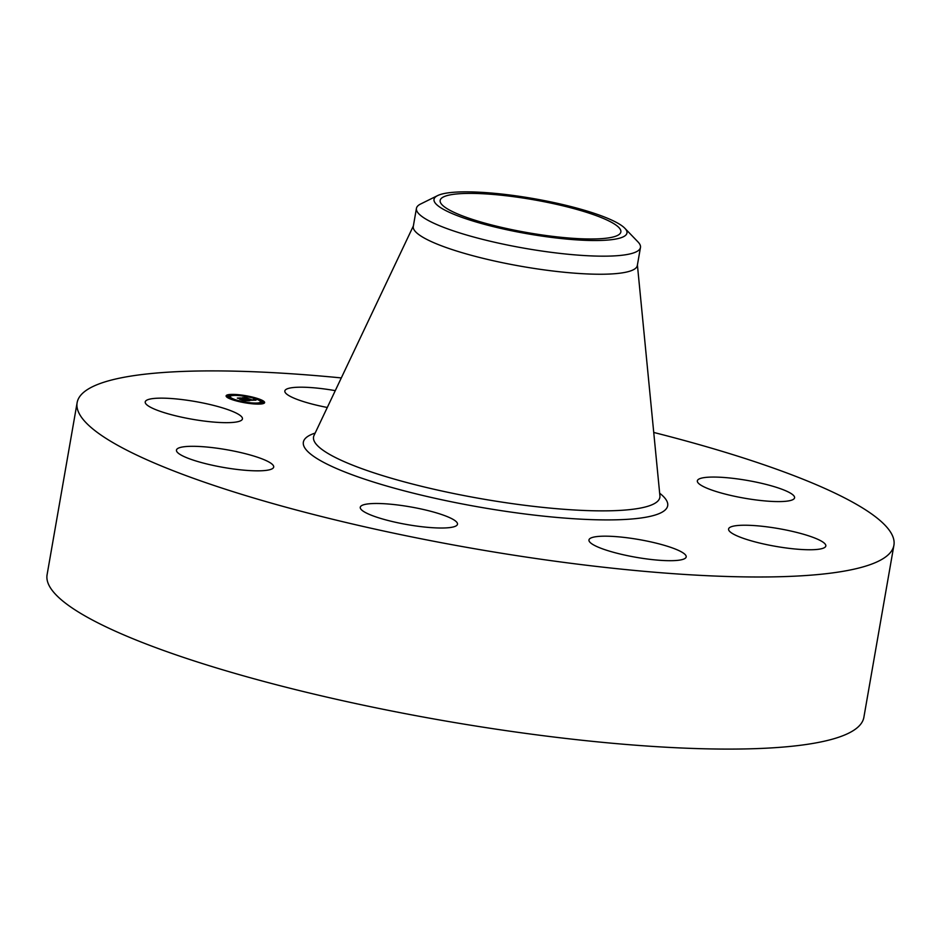 <?xml version="1.0" encoding="UTF-8"?>
<svg xmlns="http://www.w3.org/2000/svg" width="941" height="941" viewBox="0 0 941 941"><rect width="100%" height="100%" fill="white"/><g stroke="black" fill="none" stroke-linecap="round" stroke-linejoin="round"><path stroke-width="1.41" d="M327.292 407.477A49.355 8.998 -170.1 0 1 284.841 390.974A49.355 8.998 -170.1 0 1 332.079 390.103A49.355 8.998 -170.1 0 1 335.267 390.644M653.736 432.448A414.569 75.551 -170.1 0 1 893.95 540.616A414.569 75.551 -170.1 0 1 893.915 545.227L863.873 717.324A414.569 75.551 -170.1 0 1 454.797 722.582A414.569 75.551 -170.1 0 1 47.05 579.374A414.569 75.551 -170.1 0 1 47.085 574.763L77.127 402.677A414.569 75.551 -170.1 0 1 341.301 377.917M893.915 545.227A414.569 75.551 -170.1 0 1 484.838 550.485A414.569 75.551 -170.1 0 1 77.08 407.288A414.569 75.551 -170.1 0 1 77.127 402.677M624.859 228.287L638.022 241.955A113.708 20.726 -170.1 0 1 640.48 246.201A113.708 20.726 -170.1 0 1 640.468 247.459L637.316 265.527A113.708 20.726 -170.1 0 1 525.113 266.973A113.708 20.726 -170.1 0 1 413.275 227.698A113.708 20.726 -170.1 0 1 413.287 226.428L416.44 208.361A113.708 20.726 -170.1 0 1 420.615 204.009L437.624 195.599A97.935 17.844 -170.1 0 1 580.326 209.078A97.935 17.844 -170.1 0 1 624.859 228.287A97.935 17.844 -170.1 0 1 586.608 240.378A97.935 17.844 -170.1 0 1 480.686 223.299A97.935 17.844 -170.1 0 1 437.624 195.599M640.468 247.459A113.708 20.726 -170.1 0 1 470.618 236.167A113.708 20.726 -170.1 0 1 416.428 209.631A113.708 20.726 -170.1 0 1 416.44 208.361M440.141 201.445A91.712 16.715 -170.1 0 1 440.153 200.421A91.712 16.715 -170.1 0 1 530.653 199.257A91.712 16.715 -170.1 0 1 620.86 230.945A91.712 16.715 -170.1 0 1 620.86 231.956A91.712 16.715 -170.1 0 1 530.348 233.121A91.712 16.715 -170.1 0 1 440.141 201.445M442.282 514.751A49.355 8.998 -170.1 0 1 457.491 524.231A49.355 8.998 -170.1 0 1 427.414 527.313A49.355 8.998 -170.1 0 1 375.471 516.75A49.355 8.998 -170.1 0 1 360.262 507.27A49.355 8.998 -170.1 0 1 390.339 504.188A49.355 8.998 -170.1 0 1 442.282 514.751M697.34 481.392A49.355 8.998 -170.1 0 1 697.34 480.839A49.355 8.998 -170.1 0 1 746.048 480.216A49.355 8.998 -170.1 0 1 794.58 497.26A49.355 8.998 -170.1 0 1 794.58 497.813A49.355 8.998 -170.1 0 1 745.884 498.436A49.355 8.998 -170.1 0 1 697.34 481.392M273.702 466.513A49.355 8.998 -170.1 0 1 273.69 467.054A49.355 8.998 -170.1 0 1 224.993 467.689A49.355 8.998 -170.1 0 1 176.449 450.633A49.355 8.998 -170.1 0 1 176.461 450.092A49.355 8.998 -170.1 0 1 225.158 449.457A49.355 8.998 -170.1 0 1 273.702 466.513M741.837 525.266A49.355 8.998 -170.1 0 1 795.886 532.218A49.355 8.998 -170.1 0 1 825.822 545.98A49.355 8.998 -170.1 0 1 812.565 549.72A49.355 8.998 -170.1 0 1 758.517 542.769A49.355 8.998 -170.1 0 1 728.581 529.007A49.355 8.998 -170.1 0 1 741.837 525.266M229.192 422.627A49.355 8.998 -170.1 0 1 175.144 415.675A49.355 8.998 -170.1 0 1 145.22 401.925A49.355 8.998 -170.1 0 1 158.476 398.184A49.355 8.998 -170.1 0 1 212.525 405.136A49.355 8.998 -170.1 0 1 242.449 418.886A49.355 8.998 -170.1 0 1 229.192 422.627M636.198 539.087A49.355 8.998 -170.1 0 1 686.189 556.919A49.355 8.998 -170.1 0 1 638.963 557.79A49.355 8.998 -170.1 0 1 588.96 539.958A49.355 8.998 -170.1 0 1 636.198 539.087M233.709 400.16A19.549 3.564 -170.1 0 1 226.111 395.89A19.549 3.564 -170.1 0 1 237.085 394.585A19.549 3.564 -170.1 0 1 257.022 398.337A19.549 3.564 -170.1 0 1 264.621 402.607A19.549 3.564 -170.1 0 1 253.647 403.901A19.549 3.564 -170.1 0 1 233.709 400.16L236.12 400.266L233.78 399.854M236.191 399.96A15.397 2.811 -170.1 0 1 230.192 396.596A15.397 2.811 -170.1 0 1 238.838 395.573A15.397 2.811 -170.1 0 1 254.541 398.525A15.397 2.811 -170.1 0 1 260.539 401.889A15.397 2.811 -170.1 0 1 251.894 402.913A15.397 2.811 -170.1 0 1 236.191 399.96M249.894 400.643L248.659 399.984L251.87 400.29L243.343 397.843L245.66 397.655L252.906 400.196L254.046 400.007L253.164 399.584L255.987 400.172L249.941 400.254M249.153 400.525L247.989 399.901L249.142 400.384M249.671 400.148L242.166 397.725L245.072 397.561L242.637 397.749L249.659 400.16M244.201 401.125L243.025 400.431L247.224 400.666L244.084 399.69L246.542 400.584L243.743 400.537L246.236 400.537L238.614 398.255L241.119 398.055L249.483 400.713L244.284 400.666M243.319 400.948L242.272 400.313L243.319 400.948M239.696 399.266L242.825 400.184L239.696 399.266M242.519 399.384L237.297 398.102L240.555 397.914L237.755 398.137L242.507 399.455M258.375 403.571L260.245 403.713L258.375 403.571M246.989 402.889L248.859 403.042L246.989 402.889M230.945 395.032L232.815 395.185L230.945 395.032M227.604 396.867L229.475 397.008L227.604 396.867M256.493 398.372L254.611 398.231L256.493 398.372M263.139 401.631L261.257 401.478L263.139 401.631M243.743 395.596L241.872 395.443L243.743 395.596M241.119 398.055L241.002 398.737M245.66 397.655L245.554 398.302M264.256 403.136A19.549 3.564 9.9 0 0 263.504 402.383M261.845 401.395A19.549 3.564 9.9 0 0 258.493 400.031M230.345 395.585A19.549 3.564 9.9 0 0 226.275 396.502M230.192 396.596L229.992 397.749A15.397 2.811 9.9 0 0 232.039 399.607M259.963 403.513A15.397 2.811 9.9 0 0 260.339 403.042L260.539 401.889M230.486 394.773L230.569 396.126M228.687 398.243L229.475 397.008M261.257 401.478L261.516 402.889L263.398 403.03L263.598 401.889M637.41 265.021L659.912 495.766A175.767 32.029 -170.1 0 1 490.779 500.353A175.767 32.029 -170.1 0 1 313.529 438.918A175.767 32.029 -170.1 0 1 314.047 435.412L313.835 435.754M659.665 493.213A184.918 33.7 -170.1 0 1 667.698 503.682A184.918 33.7 -170.1 0 1 490.708 508.999A184.918 33.7 -170.1 0 1 303.343 444.211A184.918 33.7 -170.1 0 1 315.141 433.083M413.381 225.922L314.047 435.412M257.775 404.101L257.916 403.313M227.028 397.255L227.134 396.608M256.834 399.313L256.952 398.631"/></g></svg>
